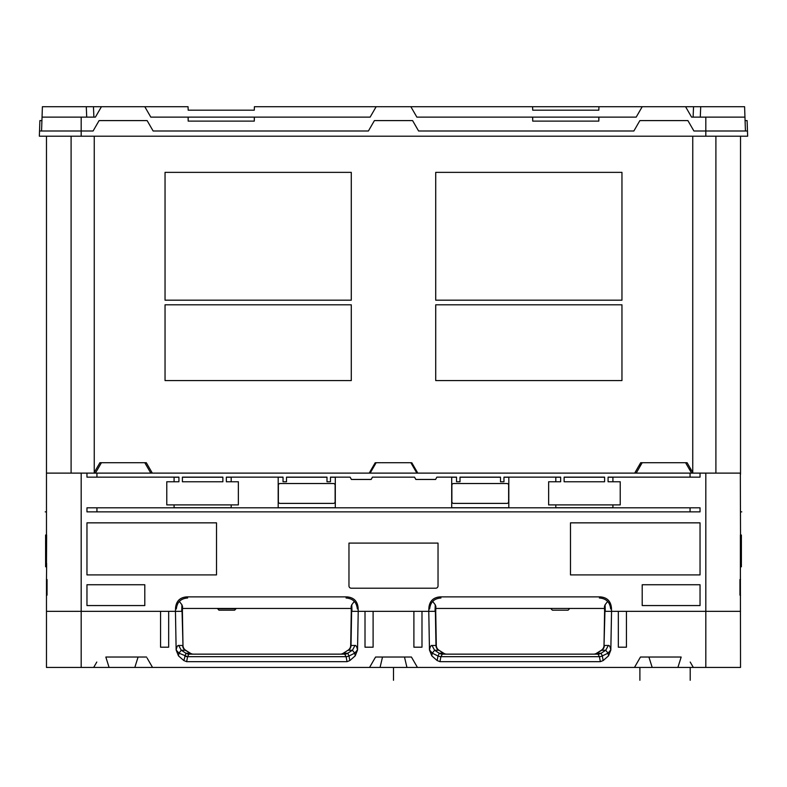 <?xml version="1.0" encoding="UTF-8"?>
<svg xmlns="http://www.w3.org/2000/svg" width="787" height="787" viewBox="0 0 787 787"><rect width="100%" height="100%" fill="white"/><g stroke="black" fill="none" stroke-linecap="round" stroke-linejoin="round"><path stroke-width="1.18" d="M604.947 611.342L604.013 645.468A5.784 5.784 0 0 1 601.327 650.259A5.784 5.784 0 0 0 604.013 645.468A5.784 5.784 0 0 1 601.327 650.259A5.784 5.784 0 0 0 604.013 645.468A5.784 5.784 0 0 1 601.327 650.259L605.734 650.259L608.331 645.468C609.315 645.163 610.151 646.629 610.83 649.875L611.548 611.342L604.603 611.342L604.013 645.468A5.784 5.784 0 0 1 601.327 650.259A5.784 5.784 0 0 0 604.013 645.468A5.784 5.784 0 0 1 601.327 650.259L596.605 653.249A5.784 5.784 0 0 1 593.506 654.145A5.784 5.784 0 0 0 596.605 653.249A5.784 5.784 0 0 1 593.506 654.145A5.784 5.784 0 0 0 596.605 653.249A5.784 5.784 0 0 1 593.506 654.145A5.784 5.784 0 0 0 596.605 653.249A5.784 5.784 0 0 1 593.506 654.145A5.784 5.784 0 0 0 596.605 653.249L601.721 650.259A5.784 5.676 -90 0 0 604.357 645.468L608.331 645.468M182.053 611.342L182.987 645.468A5.784 5.784 0 0 0 185.673 650.259A5.784 5.784 0 0 1 182.987 645.468A5.784 5.784 0 0 0 185.673 650.259A5.784 5.784 0 0 1 182.987 645.468A5.784 5.784 0 0 0 185.673 650.259A5.784 5.784 0 0 1 182.987 645.468A5.784 5.784 0 0 0 185.673 650.259L181.266 650.259L178.954 653.141L176.14 650.013L175.452 611.342L182.397 611.342L182.987 645.468A5.784 5.784 0 0 0 185.673 650.259L190.395 653.249A5.784 5.784 0 0 0 193.494 654.145A5.784 5.784 0 0 1 190.395 653.249A5.784 5.784 0 0 0 193.494 654.145A5.784 5.784 0 0 1 190.395 653.249A5.784 5.784 0 0 0 193.494 654.145A5.784 5.784 0 0 1 190.395 653.249A5.784 5.784 0 0 0 193.494 654.145A5.784 5.784 0 0 1 190.395 653.249L185.279 650.259A5.784 5.676 -90 0 1 182.643 645.468L178.669 645.468C177.685 645.163 176.849 646.629 176.17 649.875M406.948 667.445L393.5 667.445L393.5 673.052L393.5 667.445L380.052 667.445L382.512 657.037L375.566 657.037L411.434 657.037L404.488 657.037L406.948 667.445L634.46 667.445L640.461 657.037L680.824 657.037M634.46 667.445L652.187 667.445L648.921 657.037L640.461 657.037L639.89 658.04M380.052 667.445L134.813 667.445L138.079 657.037L146.539 657.037L106.176 657.037M652.187 667.445L693.327 667.445L690.209 662.044M705.821 667.445L740.528 667.445L740.38 566.817L741.393 566.788L741.393 563.364L740.38 563.335L740.38 539.056L741.393 539.016L741.393 535.022L740.38 534.993L741.393 535.022L740.528 535.003L740.331 473.115L705.821 473.115L705.821 611.342L740.528 611.342L705.821 611.342L705.821 667.445L693.327 667.445M46.472 579.537L46.472 595.149L47.053 595.149L47.053 579.537L46.472 579.537L46.62 566.817L45.607 566.788L45.607 563.364L46.472 563.335L46.62 539.056L45.607 539.016L45.607 535.022L46.472 535.003L46.472 473.636L46.669 473.115L81.179 473.115L81.179 667.445L46.472 667.445L46.472 611.342L160.568 611.342L160.568 647.199L168.664 647.199L168.664 611.342L181.718 611.342L181.915 604.78L179.416 601.494M81.179 667.445L93.673 667.445L96.791 662.044M134.813 667.445L93.673 667.445M411.434 657.037L417.444 667.445L411.434 657.037M183.843 660.568L185.899 653.249L188.949 654.145L344.676 654.145A5.784 5.676 90 0 0 347.706 653.249L352.409 650.259L355.006 645.468L350.687 645.468L351.277 611.342L428.777 611.342L429.466 650.013L431.788 655.856L437.169 660.568L439.982 661.66L600.343 661.66L603.157 660.568L602.33 656.014L599.458 656.82L598.051 654.145L442.324 654.145A5.784 5.676 90 0 1 439.294 653.249L437.995 656.014L432.279 653.141L429.495 649.875C430.174 646.629 431.01 645.163 431.994 645.468L436.313 645.468L435.723 611.342L421.989 611.342L421.989 647.199L413.893 647.199L413.893 611.342L373.107 611.342L373.107 647.199L365.011 647.199L365.011 611.342L358.223 611.342L357.534 650.013L355.212 655.856L349.831 660.568L347.018 661.66L186.657 661.66L183.843 660.568L178.462 655.856L176.14 650.013M603.157 660.568L608.538 655.856L610.86 650.013M611.44 607.889C610.751 601.071 607.013 597.402 600.206 596.88L599.369 597.992C606.157 598.484 609.925 602.124 610.663 608.912L611.44 607.889L611.548 611.342L705.821 611.342L626.432 611.342L626.432 647.199L618.336 647.199L618.336 611.342L605.282 611.342L605.085 604.78L607.584 601.494M369.556 667.445L375.566 657.037L369.556 667.445M152.54 667.445L147.11 658.04M442.324 654.145L440.887 656.683L599.438 656.683A5.784 4.073 172 0 0 602.311 655.935L608.046 653.141L610.83 649.875M438.015 655.935A5.784 4.073 8 0 0 440.887 656.683L439.982 661.66M602.311 655.935L601.101 653.249L605.724 650.259L608.046 653.141L608.538 655.856M598.002 654.145A5.784 5.676 90 0 0 601.042 653.249L598.051 654.145M436.313 645.468A5.784 5.784 0 0 0 439.008 650.259A5.784 5.784 0 0 1 436.313 645.468A5.784 5.784 0 0 0 439.008 650.259L443.73 653.249L439.294 653.249M446.819 654.145A5.784 5.784 0 0 1 443.73 653.249A5.784 5.784 0 0 0 446.819 654.145A5.784 5.784 0 0 1 443.73 653.249M431.788 655.856L432.279 653.141L434.601 650.259L439.225 653.249L442.274 654.145M434.601 650.259L431.994 645.468M437.169 660.568L437.995 656.014L440.868 656.82M350.687 645.468A5.784 5.784 0 0 1 347.992 650.259L343.27 653.249L347.992 650.259A5.784 5.784 0 0 0 350.687 645.468M344.676 654.145L347.775 653.249L349.005 656.014L354.721 653.141L357.505 649.875C356.826 646.629 355.99 645.163 355.006 645.468M355.212 655.856L354.721 653.141L352.399 650.259M349.831 660.568L349.005 656.014L346.132 656.82L347.018 661.66M178.462 655.856L178.954 653.141L187.562 656.683A5.784 4.073 8 0 1 184.689 655.935M344.726 654.145L346.132 656.82M188.998 654.145A5.784 5.676 90 0 1 185.958 653.249L181.276 650.259L178.669 645.468M348.985 655.935A5.784 4.073 172 0 1 346.113 656.683L187.562 656.683L188.949 654.145M340.181 654.145A5.784 5.784 0 0 0 343.27 653.249M681.168 657.037L677.902 667.445M105.832 657.037L109.098 667.445M740.528 539.656L741.393 539.656L741.393 562.784L740.528 562.784M741.393 539.016L740.38 539.056L741.393 539.016M740.528 595.149L739.947 595.149L739.947 579.537L740.528 579.537M740.38 563.335L740.38 566.817M740.38 534.993L740.38 539.056M741.393 566.788L740.528 566.807L741.393 566.788M150.809 473.115L144.798 462.707L101.425 462.707L99.959 465.245M98.454 467.852L96.929 470.488M175.56 607.889C176.249 601.071 179.987 597.402 186.794 596.88L187.631 597.992C180.843 598.484 177.075 602.124 176.337 608.912L175.56 607.889L175.452 611.342L46.472 611.342L46.472 595.149M432.742 601.494L435.241 604.78L435.044 611.342L428.777 611.342L428.885 607.889L429.663 608.912C430.4 602.124 434.168 598.484 440.956 597.992L440.12 596.88C433.322 597.402 429.574 601.071 428.885 607.889M354.258 601.494L351.759 604.78L351.956 611.342L358.223 611.342L358.115 607.889L357.337 608.912C356.6 602.124 352.832 598.484 346.044 597.992L346.88 596.88C353.678 597.402 357.426 601.071 358.115 607.889M691.586 473.115L685.575 462.707L642.202 462.707L636.191 473.115M416.864 473.115L410.853 462.707L376.147 462.707L370.136 473.115M705.821 473.115L690.061 473.115L690.061 477.138L608.076 477.138L608.076 481.762L620.225 481.762L620.225 504.9L548.637 504.9L548.637 481.762L560.649 481.762L560.649 477.138L503.965 477.138L503.965 481.762L500.502 481.762L500.502 477.138L460.011 477.138L460.011 481.762L456.539 481.762L456.539 477.138L436.893 477.138L435.575 479.48L415.861 479.48L414.523 477.158L372.477 477.158L414.523 477.158M81.179 473.115L690.061 473.115M96.791 468.108L99.91 462.707L101.425 462.707L95.414 473.115M700.037 511.865L86.964 511.865L86.964 507.812L700.037 507.812L700.037 511.865L86.964 511.865M612.916 504.9L612.916 507.812L700.037 507.812M700.037 473.115L700.037 477.158L612.916 477.158L612.916 481.762M600.206 596.88L440.12 596.88M186.794 596.88L346.88 596.88M174.084 481.762L174.084 477.158L86.964 477.158L86.964 473.115M174.084 504.9L174.084 507.812L86.964 507.812M435.723 588.214L351.277 588.214A2.312 2.312 0 0 1 348.966 585.892L348.966 543.099L438.034 543.099L438.034 585.892A2.312 2.312 0 0 1 435.723 588.214M700.037 522.853L570.486 522.853L570.486 574.904L700.037 574.904L700.037 522.853M86.964 522.853L216.514 522.853L216.514 574.904L86.964 574.904L86.964 522.853M642.202 584.741L642.202 605.557L700.037 605.557L700.037 584.741L642.202 584.741M144.798 584.741L86.964 584.741L86.964 605.557L144.798 605.557L144.798 584.741M436.913 477.158L451.699 477.158L451.699 507.812L335.301 507.812L335.301 477.158L350.087 477.158L351.425 479.48L371.139 479.48L372.477 477.158M435.811 608.449L604.514 608.449M351.189 608.449L182.486 608.449M550.979 608.449L569.493 608.449M569.493 608.745L568.047 610.191L552.425 610.191L550.979 608.745M217.507 608.449L218.953 610.191L234.575 610.191L236.021 608.745L217.507 608.745M435.85 607.102L435.723 611.342L435.87 606.511L435.241 604.78L435.87 606.511M604.603 611.342L604.455 606.511L605.085 604.78M690.209 470.715L690.209 468.108L687.09 462.707L685.575 462.707L687.041 465.245M688.546 467.852L690.071 470.488M45.607 566.788L46.472 566.807L45.607 566.788M46.62 563.335L45.607 563.364L46.62 563.335L46.62 566.817M46.62 534.993L45.607 535.022L46.62 534.993L46.62 539.056L45.607 539.016L46.62 539.056M46.472 562.784L45.607 562.784L45.607 539.656L46.472 539.656M351.13 606.511L351.759 604.78L351.13 606.511L351.277 611.342L351.15 607.102M182.397 611.342L182.545 606.511L181.915 604.78M451.699 507.753L508.815 507.753M555.809 504.9L555.809 507.812L508.815 507.812L508.815 477.158L555.809 477.158L555.809 481.762M555.809 507.753L612.916 507.753M231.191 507.753L174.084 507.753M231.191 504.9L231.191 507.812L278.185 507.812L278.185 477.158L231.191 477.158L231.191 481.762M335.301 507.753L278.185 507.753M456.539 477.227L451.699 477.227M500.502 477.227L460.011 477.227M508.815 477.227L503.965 477.227M508.638 485.225L508.638 501.693A1.702 1.702 0 0 1 506.936 503.395L453.578 503.395A1.702 1.702 0 0 1 451.876 501.693L451.876 485.225A1.702 1.702 0 0 1 453.578 483.523L506.936 483.523A1.702 1.702 0 0 1 508.638 485.225M612.916 477.227L608.076 477.227M604.603 477.227L564.122 477.227M560.649 477.227L555.809 477.227M700.037 477.158L690.061 477.138M604.603 477.138L564.122 477.138L564.122 481.762L604.603 481.762L604.603 477.138M182.397 477.138L222.878 477.138L222.878 481.762L182.397 481.762L182.397 477.138M182.397 477.227L222.878 477.227M86.964 477.158L178.924 477.138L178.924 481.762L166.775 481.762L166.775 504.9L238.363 504.9L238.363 481.762L226.351 481.762L226.351 477.138L283.035 477.138L283.035 481.762L286.498 481.762L286.498 477.138L326.989 477.138L326.989 481.762L330.461 481.762L330.461 477.138L350.087 477.158M286.498 477.227L326.989 477.227M226.351 477.227L231.191 477.227M278.185 477.227L283.035 477.227M330.461 477.227L335.301 477.227M174.084 477.227L178.924 477.227M436.893 477.138L435.555 479.45L415.87 479.45L414.542 477.138M350.107 477.138L351.445 479.45L371.13 479.45L372.458 477.138M278.362 485.225L278.362 501.693A1.702 1.702 0 0 0 280.064 503.395L333.422 503.395A1.702 1.702 0 0 0 335.124 501.693L335.124 485.225A1.702 1.702 0 0 0 333.422 483.523L280.064 483.523A1.702 1.702 0 0 0 278.362 485.225M46.472 474.197L46.472 473.115L71.096 473.115L71.096 136.21M740.528 474.197L740.528 473.115L715.904 473.115L715.904 136.21M634.686 473.115L640.697 462.707L642.202 462.707M410.853 462.707L376.147 462.707M152.314 473.115L146.303 462.707L144.798 462.707M146.303 462.707L99.91 462.707L93.899 473.115M94.253 472.505L94.253 136.21M46.472 473.115L46.472 136.21M375.222 462.707L369.211 473.115M640.697 462.707L687.09 462.707L692.747 472.505L692.747 136.21M411.778 462.707L417.789 473.115M165.044 172.363L165.044 300.181L351.277 300.181L351.277 172.363L165.044 172.363M621.956 172.363L621.956 300.181L435.723 300.181L435.723 172.363L621.956 172.363M621.956 304.805L621.956 380.574L435.723 380.574L435.723 304.805L621.956 304.805M165.044 304.805L165.044 380.574L351.277 380.574L351.277 304.805L165.044 304.805M692.747 472.505L693.101 473.115M740.528 473.115L740.528 136.21M691.586 117.125L685.575 106.717L700.715 106.717L693.544 106.717L693.111 117.125L691.586 117.125L744.955 117.125L745.446 131.006L745.082 120.598L747.109 120.598L747.473 131.006L693.918 131.006L687.907 120.598L639.87 120.598L633.86 131.006L418.605 131.006L412.595 120.598L374.405 120.598L368.395 131.006L153.14 131.006L147.13 120.598L99.093 120.598L93.082 131.006L81.179 131.006L81.179 136.21L39.35 136.21L39.527 131.006L81.179 131.006L81.179 117.125L42.045 117.125L41.554 131.006L41.918 120.598L39.891 120.598L39.527 131.006M747.473 131.006L747.65 136.21L81.179 136.21M188.182 110.18L254.29 110.18L188.182 110.18L188.054 106.717L144.798 106.717L150.809 117.125L188.083 117.125L188.182 121.119L254.29 121.119L254.378 117.125L370.136 117.125L376.147 106.717L410.853 106.717L416.864 117.125L636.191 117.125L642.202 106.717L685.575 106.717M598.917 117.125L598.818 121.119L532.71 121.119L532.622 117.125M144.798 106.717L101.425 106.717L95.414 117.125L81.179 117.125M254.378 117.125L188.083 117.125M95.414 117.125L93.889 117.125L93.456 106.717L86.285 106.717L101.425 106.717M642.202 106.717L598.946 106.717L598.818 110.18L532.71 110.18L532.592 106.717L410.853 106.717M86.718 117.125L86.285 106.717L42.4 106.717L42.045 117.125M700.282 117.125L700.715 106.717L744.6 106.717L744.955 117.125M376.147 106.717L254.408 106.717L254.29 110.18M598.818 110.18L532.71 110.18M254.29 121.119L254.29 117.125M188.182 121.119L188.182 117.125M598.818 121.119L598.818 117.125M532.71 121.119L532.71 117.125M45.223 511.865L46.472 511.865M740.528 511.865L741.777 511.865M639.89 466.711L639.89 464.094M393.5 667.445L393.5 680.283M639.89 667.445L639.89 680.283M690.209 667.445L690.209 680.283M598.818 106.717L532.71 106.717L598.818 106.717M600.343 661.66L599.458 656.82M601.042 653.249L597.097 653.249A5.784 5.676 90 0 1 594.057 654.145M446.268 654.145A5.784 5.676 90 0 1 443.238 653.249L439.008 650.259M434.591 650.259L438.605 650.259A5.784 5.676 -90 0 1 435.968 645.468L435.388 611.342M352.409 650.259L348.395 650.259A5.784 5.676 -90 0 0 351.032 645.468L351.612 611.342M340.732 654.145A5.784 5.676 90 0 0 343.762 653.249L347.706 653.249M186.657 661.66L187.542 656.82M185.958 653.249L189.903 653.249A5.784 5.676 90 0 0 192.943 654.145M182.987 645.468A5.784 5.784 0 0 0 185.673 650.259A5.784 5.784 0 0 1 182.987 645.468M193.494 654.145A5.784 5.784 0 0 1 190.395 653.249A5.784 5.784 0 0 0 193.494 654.145M593.506 654.145A5.784 5.784 0 0 0 596.605 653.249A5.784 5.784 0 0 1 593.506 654.145M690.061 511.835L690.061 507.841M96.939 511.835L96.939 507.841M96.939 473.115L96.939 477.138M705.821 117.125L705.821 136.21"/></g></svg>
